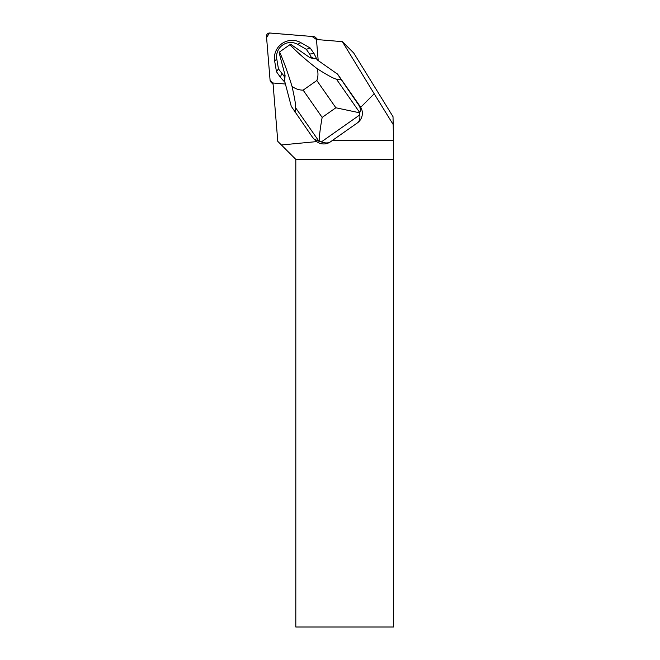 <?xml version="1.0" encoding="UTF-8"?>
<svg xmlns="http://www.w3.org/2000/svg" width="660" height="660" viewBox="0 0 660 660"><rect width="100%" height="100%" fill="white"/><g stroke="black" fill="none" stroke-linecap="round" stroke-linejoin="round"><path stroke-width="0.99" d="M316.528 39.526L316.511 39.402A3.118 3.086 -45 0 0 313.714 36.605L269.858 33.008A3.118 3.086 -45 0 0 266.483 36.383L270.08 80.24A3.118 3.086 -45 0 0 272.885 83.036L270.08 80.231L266.582 37.587L269.42 33L312.031 36.465L316.528 39.526M318.194 60.547L316.47 39.517L342.367 41.646L374.203 93.786L360.698 107.299A11.905 11.773 45 0 1 362.224 111.433A11.773 11.649 135 0 1 357.324 122.958L332.195 140.588L393.517 140.588L393.013 116.663L353.677 52.949L342.367 41.646M332.195 140.588L330.487 141.817C328.3 143.269 325.248 143.302 321.329 141.933L318.995 141.298L295.63 107.803C295.878 105.171 294.665 98.018 292.009 86.344C295.391 88.877 299.096 90.139 303.138 90.139L316.841 80.512C318.227 76.7 318.326 72.757 317.155 68.673C306.05 60.093 296.975 52.09 289.93 44.674L290.994 44.484L310.035 57.758A107.852 106.681 -45 0 1 311.231 57.164L309.606 54.046L314.045 53.567L317.113 59.796L337.656 74.209L360.178 106.499A11.773 11.649 135 0 1 360.698 107.299M330.487 141.817A11.814 11.69 135 0 1 317.361 142.082L316.701 141.603L281.383 144.969L277.786 141.364L272.992 82.987L285.4 84.01M316.701 141.603A11.814 11.69 135 0 1 315.422 140.498L312.617 137.437L291.258 106.301L284.98 82.384L280.343 77.261L276.474 71.701L274.651 61.058A17.663 17.465 -45 0 1 300.828 42.653L310.175 48.007L314.045 53.567M374.203 93.786L393.517 125.07M393.434 159.39L295.812 159.39L295.812 627L393.434 627L393.517 140.588M281.383 144.969L295.812 159.39M337.351 73.903L358.71 105.031C360.467 107.596 360.83 110.137 359.791 112.645L359.766 114.914C360.245 118.726 359.436 121.407 357.324 122.958M318.995 141.298L313.904 138.988M310.035 57.758L314.704 58.814L316.536 58.344L317.394 59.986M317.155 68.673C327.253 75.108 333.679 78.598 336.418 79.134L359.791 112.645M341.146 79.843L336.418 79.134M359.716 112.819L335.858 107.778L316.841 80.512M303.138 90.139L322.154 117.414C320.248 128.147 319.258 136.108 319.176 141.298M309.606 54.046L306.306 49.319L297.652 44.352A14.083 13.934 -45 0 0 276.771 59.029L274.651 61.058M283.965 81.238L284.79 79.843L285.079 75.306A107.852 106.681 -45 0 0 284.113 76.222L278.454 68.904L276.771 59.029M285.079 75.306L279.163 52.8L279.576 51.95L289.93 44.674M279.576 51.95C283.75 61.388 287.892 72.856 292.009 86.344M295.63 107.803L295.053 112.249M284.113 76.222L284.79 79.843M306.306 49.319L310.175 48.007M278.454 68.904L276.474 71.701M281.754 73.631L280.343 77.261M311.231 57.164L314.704 58.814M358.71 105.031L360.178 106.499M359.766 114.914L321.329 141.933M322.154 117.414L335.858 107.778M297.652 44.352L300.828 42.653M273.1 84.29L270.963 82.153M317.765 39.625L315.628 37.488"/></g></svg>
